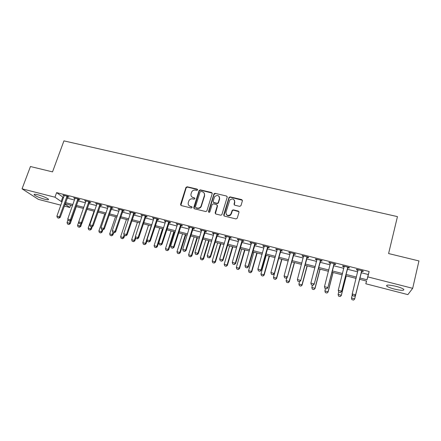 <?xml version="1.0" encoding="UTF-8"?>
<svg xmlns="http://www.w3.org/2000/svg" width="441" height="441" viewBox="0 0 441 441"><rect width="100%" height="100%" fill="white"/><g stroke="black" fill="none" stroke-linecap="round" stroke-linejoin="round"><path stroke-width="0.66" d="M197.618 189.939L197.166 189.123L187.166 186.775L185.964 187.403L180.562 204.381L181.201 205.556L191.24 208.009L192.111 207.502L191.659 206.675L190.352 206.36C188.572 205.726 187.883 204.475 188.279 202.595L188.897 200.754C189.757 199.244 191.03 198.621 192.7 198.885L194.001 199.194L194.872 198.693L194.42 197.871L193.119 197.562C191.344 196.94 190.65 195.694 191.047 193.831L191.648 192.022C192.502 190.506 193.77 189.873 195.451 190.132L196.752 190.44L197.618 189.939M197.629 189.558L187.403 187.094L186.201 187.723L180.86 205.39M192.105 207.066L190.352 206.36M194.872 198.285L193.119 197.562M394.386 289.07C390.533 288.045 387.981 287.058 386.729 286.099C385.936 284.682 389.028 284.759 396.007 286.33C399.893 287.361 402.468 288.359 403.719 289.318C404.441 290.74 401.332 290.658 394.386 289.07M44.635 199.216C39.712 197.822 36.256 196.383 34.277 194.9C33.621 194.09 34.85 194.057 37.948 194.806C42.92 196.217 46.388 197.656 48.345 199.128C48.99 199.944 47.755 199.977 44.635 199.216M239.695 206.377L240.962 205.649L242.407 200.787L241.707 199.597L230.169 196.884L229.066 197.298L223.697 214.894L224.381 216.096L235.968 218.923L237.247 218.19L239 212.27L238.305 211.063L233.339 209.872L232.264 210.236L230.66 214.513C227.754 216.228 226.183 215.473 225.957 212.253L229.822 200.01C232.716 198.147 234.309 198.841 234.606 202.105L234.044 204.001L234.733 205.197L239.695 206.377M60.858 205.175L38.417 199.393L22.05 188.82L30.446 166.522L52.529 171.885L63.934 140.877L397.451 216.619L388.593 253.553L418.95 260.934L412.688 288.32L407.87 294.616L365.81 283.778L366.598 281.088L359.448 279.252M22.05 188.82L54.954 197.204L61.172 201.504L62.093 201.741M361.074 272.698L368.274 274.523L369.156 271.496L56.613 192.629L54.954 197.204M369.156 271.496L367.833 276.893L412.688 288.32M212.215 193.676L211.548 192.508L200.308 189.867L199.134 190.424L193.742 207.595L194.398 208.78L205.682 211.531L206.818 211.063L212.215 193.676M215.142 193.351L226.525 196.03L227.209 197.21L221.817 214.811L220.726 215.202L215.82 214.006L215.142 212.81L217.275 205.804L216.603 204.618L213.372 203.841L212.115 204.563L209.795 212.027C209.04 212.556 208.621 212.38 208.532 211.509L214.001 193.836L215.142 193.351L226.525 196.03M56.613 192.629L62.793 197.028L63.708 197.259M67.137 198.13L74.523 200.005M77.952 200.875L85.449 202.777M88.878 203.643L96.491 205.578M99.914 206.443L107.643 208.406M111.066 209.277L118.91 211.267M122.333 212.132L130.299 214.155M133.717 215.021L141.804 217.071M145.221 217.937L153.429 220.02M156.847 220.886L165.182 223.003M168.6 223.868L177.056 226.013M180.474 226.883L189.062 229.061M192.474 229.926L201.195 232.137M204.602 233.002L213.461 235.251M216.867 236.111L225.858 238.394M229.265 239.259L238.394 241.574M241.795 242.44L251.067 244.788M254.463 245.654L263.878 248.04M267.274 248.9L276.838 251.326M280.228 252.186L289.935 254.65M293.326 255.51L303.188 258.013M306.567 258.867L316.588 261.408M319.962 262.268L330.138 264.848M333.512 265.702L343.848 268.326M347.21 269.181L357.712 271.843M67.688 196.818L69.066 197.166L68.063 196.432L62.892 195.126L64.188 195.931M78.504 199.553L79.887 199.905L78.922 199.178L73.697 197.86L74.998 198.665M89.424 202.314L90.818 202.667L89.887 201.95L84.611 200.616L85.923 201.432M100.46 205.109L101.86 205.462L100.967 204.751L95.636 203.406L96.959 204.222M111.612 207.931L113.017 208.284L112.163 207.584L106.777 206.223L108.106 207.044M122.879 210.781L124.29 211.14L123.474 210.44L118.034 209.067L119.373 209.894M134.257 213.659L135.679 214.017L134.907 213.334L129.406 211.939L130.756 212.771M145.762 216.57L147.189 216.933L146.456 216.25L140.899 214.844L142.256 215.682M157.387 219.508L158.821 219.872L158.132 219.199L152.514 217.782L153.881 218.626M169.129 222.485L170.579 222.848L169.928 222.181L164.25 220.748L165.629 221.597M181.003 225.483L182.458 225.853L181.852 225.197L176.113 223.747L177.502 224.601M180.38 225.329L180.76 225.423M193.004 228.521L194.464 228.89L193.902 228.245L188.103 226.779L189.503 227.633M192.408 228.372L192.772 228.46M205.131 231.591L206.603 231.96L206.085 231.321L200.22 229.844L201.631 230.704M217.391 234.689L218.868 235.064L218.4 234.436L212.474 232.936L212.964 233.57L213.891 233.807M229.783 237.826L231.271 238.201L230.847 237.583L224.855 236.067L225.301 236.69L226.288 236.944M242.313 240.995L243.807 241.376L243.438 240.764L237.379 239.231L237.771 239.849L238.818 240.113M254.975 244.198L256.48 244.579L256.16 243.983L250.036 242.434L250.378 243.035L251.486 243.316M267.786 247.44L269.297 247.825L269.027 247.236L262.83 245.67L263.128 246.26L264.297 246.558M280.735 250.72L282.251 251.1L282.036 250.521L275.774 248.939L276.016 249.523L277.246 249.838M293.827 254.027L295.354 254.418L295.194 253.845L288.861 252.246L289.048 252.82L290.343 253.151M307.068 257.379L308.606 257.77L308.496 257.208L302.091 255.593L302.228 256.155L303.59 256.502M320.458 260.769L322.007 261.16L321.952 260.609L315.475 258.972L315.558 259.529L316.985 259.887M334.002 264.192L335.557 264.589L335.562 264.054L329.014 262.395L329.036 262.935L330.53 263.316M347.701 267.659L349.266 268.056L349.327 267.533L342.701 265.857L342.668 266.386L344.206 266.777M361.554 271.165L363.13 271.562L363.257 271.05L356.548 269.357L356.455 269.875L358.02 270.272M366.477 281.06L365.81 283.778M70.643 205.159L69.816 207.485L64.287 206.057M64.976 204.139L69.816 207.485M356.085 278.392L345.568 275.691M342.194 274.826L331.841 272.174M328.468 271.303L318.275 268.69M314.891 267.825L304.858 265.25M301.473 264.38L291.595 261.844M288.205 260.978L278.475 258.481M275.085 257.61L265.504 255.152M262.108 254.281L252.676 251.861M249.275 250.99L239.992 248.608M236.585 247.732L227.44 245.389M224.034 244.512L215.032 242.203M211.619 241.326L202.75 239.055M199.338 238.179L190.606 235.935M187.188 235.059L178.588 232.854M175.171 231.977L166.698 229.805M163.28 228.923L154.934 226.784M151.511 225.908L143.297 223.796M139.874 222.92L131.776 220.842M128.353 219.965L120.376 217.92M116.953 217.038L109.098 215.026M105.669 214.144L97.935 212.16M94.506 211.283L86.883 209.326M83.454 208.444L75.946 206.52M72.517 205.638L65.119 203.742M359.773 277.94L366.984 279.787L367.833 276.893M65.522 202.617L72.919 204.514M76.348 205.39L83.856 207.314M87.279 208.191L94.903 210.142M98.326 211.019L106.066 212.997M109.489 213.874L117.345 215.886M120.768 216.763L128.739 218.802M132.162 219.679L140.26 221.751M143.678 222.628L151.897 224.728M155.32 225.605L163.661 227.738M167.078 228.614L175.546 230.786M178.963 231.657L187.563 233.862M190.981 234.733L199.707 236.971M203.125 237.842L211.989 240.113M215.395 240.984L224.397 243.289M227.804 244.16L236.949 246.502M240.351 247.373L249.634 249.749M253.035 250.62L262.461 253.035M265.862 253.9L275.432 256.353M278.828 257.224L288.552 259.71M291.942 260.581L301.815 263.106M305.2 263.972L315.232 266.54M318.611 267.406L328.799 270.013M332.178 270.879L342.525 273.53M345.893 274.39L356.411 277.08M214.045 194.327L214.293 193.522M62.793 197.028L61.172 201.504M368.274 274.523L366.984 279.787M63.912 195.859L64.066 195.424M74.678 198.588L74.838 198.147M85.56 201.339L85.714 200.898M96.546 204.117L96.7 203.676M107.648 206.928L107.802 206.482M118.866 209.767L119.02 209.315M130.2 212.634L130.349 212.182M141.649 215.528L141.804 215.076M153.225 218.455L153.374 217.997M164.917 221.415L165.066 220.958M176.736 224.408L176.885 223.94M188.869 205.484L190.584 206.653M188.687 227.429L188.831 226.961M200.76 230.483L200.903 230.015M212.964 233.57L213.108 233.096M225.301 236.69L225.439 236.216M237.771 239.849L237.914 239.369M250.378 243.035L250.521 242.556M263.128 246.26L263.266 245.775M276.016 249.523L276.154 249.033M289.048 252.82L289.186 252.329M302.228 256.155L302.361 255.659M315.558 259.529L315.69 259.027M329.036 262.935L329.162 262.434M342.668 266.386L342.795 265.879M356.455 269.875L356.582 269.363M191.57 196.62L193.34 197.871M212.204 193.081L200.523 190.181L199.349 190.738L194.018 208.582M200.942 191.427L200.071 191.929L195.402 206.873L195.859 207.7L197.243 208.036C198.803 208.306 200.038 207.766 200.947 206.41L204.426 195.49C204.806 193.61 204.106 192.364 202.32 191.752L200.942 191.427M204.194 193.136L204.63 195.798L201.157 206.708C200.253 208.058 199.023 208.599 197.463 208.328L196.085 207.992M227.209 196.647L226.702 196.339M217.259 205.181L217.463 206.101L215.368 213.753M215.335 193.665L214.083 194.387L208.742 212.215M219.48 198.571C219.111 195.225 217.496 194.597 214.635 196.692L213.108 201.322L213.78 202.507L217.011 203.279L218.13 202.838L219.48 198.571L219.668 198.88L219.342 196.719M213.323 202.248L213.78 202.507M219.668 198.88L218.317 203.136L217.198 203.577L213.973 202.805M234.513 200.357L234.772 202.413L234.21 204.872M226.31 214.475C227.622 216.145 229.127 216.255 230.825 214.8L231.194 213.521M238.994 211.697L233.504 210.164L232.429 210.528L231.365 213.813M242.412 200.264L230.34 197.193L229.232 197.612L223.901 215.814M68.013 219.827L67.049 222.551L69.557 223.218L70.505 220.544M68.807 224.392L67.556 224.061L68.928 224.463L69.557 223.218L70.257 223.659L76.304 206.609M67.049 222.551L67.556 224.061M68.928 224.463L70.257 223.659M57.424 217.738L58.846 218.163L57.424 217.738L56.895 216.173L64.232 195.468M67.043 196.179L59.491 216.856L60.241 217.33L58.846 218.163M67.98 196.416L60.241 217.33M56.895 216.173L59.491 216.856L58.719 218.08M78.735 221.977L77.55 225.334L80.086 226.007L80.857 223.819M79.325 227.187L78.057 226.85L79.435 227.258L80.086 226.007L80.758 226.442L81.905 223.174M77.55 225.334L78.057 226.85M79.435 227.258L80.758 226.442M94.071 211.167L88.161 228.151L90.725 228.829L91.436 226.768M89.947 230.009L88.663 229.673L90.052 230.081L90.725 228.829L91.37 229.259L92.323 226.509M88.161 228.151L88.663 229.673M90.052 230.081L91.37 229.259M104.749 213.907L98.878 230.99L101.463 231.674L102.174 229.607M100.669 232.865L99.379 232.517L100.774 232.931L101.463 231.674L102.086 232.098L102.874 229.789M98.878 230.99L99.379 232.517M100.774 232.931L102.086 232.098M68.278 220.605L69.706 221.029L68.278 220.605L67.749 219.028L75.047 198.202M77.886 198.919L70.367 219.723L71.095 220.191L69.706 221.029M78.79 199.145L71.095 220.191M67.749 219.028L70.367 219.723L69.584 220.952M79.242 223.499L80.681 223.929L79.242 223.499L78.713 221.917L85.967 200.958M88.834 201.686L81.359 222.617L82.059 223.08L80.681 223.929M89.716 201.906L82.059 223.08M78.713 221.917L81.359 222.617L80.565 223.852M90.317 226.426L91.767 226.856L90.317 226.426L89.793 224.838L96.998 203.748M99.898 204.481L92.467 225.544L93.139 226.001L91.767 226.856M100.752 204.696L93.139 226.001M89.793 224.838L92.467 225.544L91.656 226.779M115.536 216.674L109.699 233.862L112.312 234.551L113.017 232.468M111.507 235.742L110.2 235.395L111.606 235.808L112.312 234.551L112.907 234.97L113.695 232.65M109.699 233.862L110.2 235.395M111.606 235.808L112.907 234.97M101.513 229.381L102.968 229.816L101.513 229.381L100.983 227.788L108.144 206.564M111.077 207.309L103.69 228.499L104.335 228.951L102.968 229.816M111.904 207.518L104.335 228.951M100.983 227.788L103.69 228.499L102.863 229.739M126.429 219.469L120.63 236.756L123.271 237.456L124.108 234.954M122.449 238.653L121.126 238.3L122.543 238.719L123.271 237.456L123.838 237.87L124.621 235.533M120.63 236.756L121.126 238.3M122.543 238.719L123.838 237.87M137.432 222.292L131.672 239.689L134.34 240.395L135.398 237.186M133.502 241.591L132.168 241.233L133.59 241.657L134.34 240.395L134.88 240.803L135.729 238.223M131.672 239.689L132.168 241.233M133.59 241.657L134.88 240.803M148.545 225.147L142.823 242.644L145.519 243.36L151.23 225.836M144.665 244.557L143.319 244.198L144.753 244.623L145.519 243.36L146.032 243.757L147.123 240.422M142.823 242.644L143.319 244.198M144.753 244.623L146.032 243.757M159.774 228.025L154.096 245.631L156.814 246.354L162.486 228.725M155.949 247.555L154.587 247.192L156.026 247.621L156.814 246.354L157.299 246.751L163.049 228.868M154.096 245.631L154.587 247.192M156.026 247.621L157.299 246.751M171.119 230.935L165.48 248.652L168.23 249.38L173.859 231.641M167.343 250.587L165.97 250.218L167.42 250.648L168.23 249.38L168.688 249.771L174.393 231.779M165.48 248.652L165.97 250.218M167.42 250.648L168.688 249.771M112.819 232.368L114.285 232.804L112.819 232.368L112.295 230.764L119.412 209.414M122.366 210.164L115.029 231.486L115.647 231.933L114.285 232.804M123.166 210.363L115.647 231.933M112.295 230.764L115.029 231.486L114.186 232.732M124.246 235.389L125.724 235.825L124.246 235.389L123.728 233.78L130.79 212.292M133.777 213.047L126.49 234.507L127.074 234.943L125.724 235.825M134.549 213.24L127.074 234.943M123.728 233.78L126.49 234.507L125.63 235.753M135.8 238.438L137.283 238.879L135.8 238.438L135.282 236.823L142.289 215.197M145.31 215.963L138.072 237.556L138.628 237.991L137.283 238.879M146.054 216.151L138.628 237.991M135.282 236.823L138.072 237.556L137.19 238.807M147.47 241.519L148.97 241.966L147.47 241.519L146.952 239.898L153.915 218.135M156.963 218.907L149.775 240.637L150.298 241.067L148.97 241.966M157.68 219.089L150.298 241.067M146.952 239.898L149.775 240.637L148.882 241.894M159.267 244.639L160.772 245.08L159.267 244.639L158.754 243.002L165.656 221.106M168.743 221.884L161.604 243.757L162.101 244.176L160.772 245.08M169.427 222.055L162.101 244.176M158.754 243.002L161.604 243.757L160.689 245.014M182.58 233.879L176.979 251.701L179.757 252.439L185.347 234.584M178.859 253.647L177.469 253.277L178.93 253.707L179.757 252.439L180.187 252.82L185.848 234.717M176.979 251.701L177.469 253.277M178.93 253.707L180.187 252.82M171.191 247.787L172.707 248.233L171.191 247.787L170.678 246.144L177.53 224.105M180.645 224.893L173.561 246.905L174.024 247.318L172.707 248.233M181.295 225.059L174.024 247.318M170.678 246.144L173.561 246.905L172.629 248.167M194.156 236.845L188.605 254.782L191.411 255.526L196.951 237.567M190.49 256.739L189.09 256.364L190.556 256.8L191.411 255.526L191.807 255.901L197.425 237.688M188.605 254.782L189.09 256.364M190.556 256.8L191.807 255.901M183.241 250.968L184.773 251.42L183.241 250.968L182.734 249.319L189.525 227.137M192.678 227.936L185.65 250.091L186.08 250.494L184.773 251.42M193.296 228.091L186.08 250.494M182.734 249.319L185.65 250.091L184.696 251.353M205.853 239.849L200.346 257.897L203.18 258.652L208.681 240.571M202.248 259.865L200.831 259.484L202.309 259.925L203.18 258.652L203.549 259.016L209.122 240.687M200.346 257.897L200.831 259.484M202.309 259.925L203.549 259.016M195.429 254.187L196.967 254.639L195.429 254.187L194.922 252.533L201.653 230.202M204.839 231.007L197.866 253.305L198.263 253.707L196.967 254.639M205.423 231.156L198.263 253.707M194.922 252.533L197.866 253.305L196.895 254.573M217.672 242.881L212.209 261.044L215.076 261.805L220.528 243.614M214.128 263.018L212.694 262.638L214.183 263.079L215.076 261.805L215.412 262.163L220.935 243.719M212.209 261.044L212.694 262.638M214.183 263.079L215.412 262.163M207.744 257.439L209.293 257.897L207.744 257.439L207.242 255.774L213.913 233.3M217.132 234.116L210.219 256.563L210.578 256.954L209.293 257.897M217.683 234.254L210.578 256.954M207.242 255.774L210.219 256.563L209.232 257.831M229.618 245.946L224.204 264.225L227.098 264.991L232.501 246.684M226.128 266.21L224.684 265.824L226.178 266.27L227.098 264.991L227.402 265.344L232.881 246.784M224.204 264.225L224.684 265.824M226.178 266.27L227.402 265.344M220.197 260.73L221.757 261.188L220.197 260.73L219.695 259.06L226.305 236.431M229.557 237.258L222.705 259.848L223.03 260.234L221.757 261.188M230.075 237.39L223.03 260.234M219.695 259.06L222.705 259.848L221.702 261.127M241.685 249.044L236.321 267.439L239.248 268.216L244.601 249.788M238.261 269.434L236.8 269.049L238.305 269.495L239.248 268.216L239.518 268.563L244.948 249.876M236.321 267.439L236.8 269.049M238.305 269.495L239.518 268.563M232.787 264.054L234.353 264.517L232.787 264.054L232.286 262.373L238.829 239.601M242.12 240.433L235.329 263.178L235.621 263.553L234.353 264.517M242.605 240.554L235.621 263.553M232.286 262.373L235.329 263.178L234.303 264.457M253.884 252.169L248.57 270.686L251.53 271.469L256.833 252.925M250.521 272.698L249.044 272.301L250.56 272.753L251.53 271.469L251.767 271.81L257.142 253.007M248.57 270.686L249.044 272.301M250.56 272.753L251.767 271.81M266.21 255.333L260.951 273.966L263.939 274.76L269.192 256.1M262.913 275.989L261.419 275.592L262.952 276.044L263.939 274.76L264.142 275.096L269.462 256.166M260.951 273.966L261.419 275.592M262.952 276.044L264.142 275.096M278.673 258.531L273.464 277.284L276.485 278.089L281.683 259.302M275.443 279.318L273.933 278.916L275.471 279.374L276.485 278.089L276.65 278.414L281.92 259.363M273.464 277.284L273.933 278.916M275.471 279.374L276.65 278.414M286.948 277.571L286.11 280.641L289.169 281.452L294.307 262.544M288.105 282.687L286.578 282.279L288.127 282.736L289.169 281.452L289.296 281.766L294.511 262.593M286.11 280.641L286.578 282.279M288.127 282.736L289.296 281.766M299.522 281.711L298.899 284.032L301.986 284.853L307.074 265.818M300.905 286.088L299.362 285.68L300.922 286.137L301.986 284.853L302.079 285.156L307.239 265.857M298.899 284.032L299.362 285.68M300.922 286.137L302.079 285.156M312.294 289.164L313.843 289.528L312.294 289.164L311.826 287.46L314.946 288.287L319.973 269.126M313.843 289.528L315.006 288.585L320.1 269.159M312.437 285.14L311.826 287.46L312.283 289.114M313.854 289.577L315.006 288.585M325.353 292.637L326.93 293.006L325.353 292.637L324.896 290.922L328.054 291.76L333.021 272.472M326.93 293.006L328.071 292.052L333.104 272.494M325.497 288.59L324.896 290.922L325.348 292.587M326.93 293.056L328.071 292.052M338.556 296.143L340.154 296.523L338.556 296.143L338.109 294.428L341.301 295.277L346.207 275.857M340.154 296.523L341.279 295.558L346.257 275.868M338.716 292.03L338.109 294.428L338.561 296.098M340.154 296.567L341.279 295.558M351.907 299.693L351.471 297.973L354.696 298.827L359.542 279.28L354.636 299.103L353.533 300.078L351.918 299.648L353.533 300.078M352.287 294.676L351.471 297.973L351.918 299.648M353.522 300.123L354.636 299.103M245.516 267.417L247.092 267.88L245.516 267.417L245.02 265.73L251.497 242.804M254.826 243.641L248.096 266.54L248.355 266.91L247.092 267.88M255.273 243.757L248.355 266.91M245.02 265.73L248.096 266.54L247.054 267.819M258.387 270.813L259.975 271.287L258.387 270.813L257.891 269.12L264.302 246.039M267.67 246.888L261.006 269.942L261.226 270.3L259.975 271.287M268.078 246.993L261.226 270.3M257.891 269.12L261.006 269.942L259.942 271.226M271.402 274.252L273.007 274.726L271.402 274.252L270.912 272.549L277.251 249.314M280.652 250.174L274.241 273.729L273.007 274.726M281.027 250.268L274.241 273.729M270.912 272.549L274.059 273.381L272.973 274.666M284.566 277.731L286.176 278.205L284.566 277.731L284.081 276.016L290.343 252.621M293.789 253.492L287.405 277.202L286.176 278.205M294.125 253.575L287.405 277.202M284.081 276.016L287.262 276.854L286.154 278.15M297.879 281.242L299.5 281.722L297.879 281.242L297.394 279.528L303.59 255.967M307.068 256.849L300.718 280.708L299.5 281.722M307.366 256.921L300.718 280.708M297.394 279.528L300.613 280.377L299.483 281.667M311.352 284.853L312.978 285.283L311.352 284.853L310.861 283.072L316.98 259.352M320.497 260.245L314.179 284.258L312.978 285.283M320.756 260.311L314.179 284.258M311.34 284.798L310.861 283.072L314.119 283.932L312.967 285.228M330.541 263.249L330.507 262.775M324.967 288.447L326.61 288.883L324.967 288.447L324.482 286.661L330.524 262.775M334.085 263.679L327.795 287.846L326.61 288.883M334.3 263.735L327.795 287.846M324.962 288.397L324.482 286.661L327.779 287.532L326.605 288.833M344.212 266.888L344.167 266.226M338.732 292.085L340.397 292.526L338.732 292.085L338.264 290.294L344.223 266.243M347.822 267.152L341.571 291.479L340.397 292.526M347.999 267.196L341.571 291.479M338.738 292.036L338.264 290.294L341.593 291.17L340.402 292.477M358.031 270.559L357.976 269.716M352.662 295.768L354.355 296.159L352.662 295.768L352.15 294.263L358.081 269.743M361.725 270.664L355.507 295.15L354.344 296.209M361.852 270.697L355.507 295.15M352.673 295.718L352.205 293.965L355.573 294.853L354.355 296.159M197.381 189.443L197.166 189.123M191.885 206.972L191.659 206.675M194.641 198.18L194.42 197.871M180.81 204.679L180.562 204.381M186.168 187.811L185.937 187.486M187.403 187.094L187.166 186.775M193.968 207.887L193.742 207.595M199.282 190.898L199.067 190.584M200.523 190.181L200.308 189.867M211.746 192.822L211.548 192.508M197.463 208.328L197.243 208.036M201.46 206.024L201.245 205.732M204.63 195.798L204.426 195.49M215.335 213.097L215.142 212.81M217.463 206.101L217.275 205.804M208.736 211.796L208.532 211.509M214.083 194.387L213.891 194.073M217.198 203.577L217.011 203.279M218.455 202.854L218.267 202.557M234.204 204.304L234.044 204.001M234.772 202.413L234.606 202.105M232.236 210.892L232.071 210.6M233.504 210.164L233.339 209.872M238.46 211.355L238.305 211.063M223.879 215.175L223.697 214.894M229.077 197.921L228.912 197.607M230.34 197.193L230.169 196.884M241.855 199.905L241.707 199.597M66.745 196.664L67.473 197.193M66.883 196.399L67.611 196.929M77.583 199.409L78.283 199.927M77.726 199.139L78.426 199.663M88.536 202.182L89.209 202.695M88.674 201.912L89.347 202.425M99.6 204.977L100.245 205.489M99.738 204.707L100.383 205.219M110.774 207.805L111.397 208.312M110.917 207.535L111.534 208.042M122.069 210.666L122.659 211.167M122.207 210.39L122.796 210.892M133.48 213.554L134.042 214.045M133.617 213.279L134.18 213.775M145.012 216.47L145.547 216.961M145.15 216.195L145.684 216.685M156.665 219.42L157.167 219.905M156.803 219.138L157.305 219.624M168.445 222.402L168.914 222.876M168.583 222.121L169.052 222.595M180.347 225.412L180.788 225.88M180.485 225.13L180.926 225.599M192.381 228.455L192.789 228.923M192.519 228.173L192.921 228.636M204.541 231.531L204.916 231.994M204.679 231.249L205.054 231.707M216.834 234.645L217.176 235.097M216.972 234.358L217.308 234.81M229.259 237.787L229.568 238.234M229.397 237.501L229.706 237.947M241.822 240.968L242.098 241.403M241.96 240.676L242.23 241.117M254.529 244.182L254.76 244.612M254.661 243.89L254.898 244.32M267.373 247.434L267.571 247.859M267.505 247.136L267.704 247.561M280.355 250.72L280.52 251.133M280.493 250.422L280.652 250.841M293.491 254.038L293.612 254.451M293.623 253.74L293.745 254.154M306.771 257.401L306.853 257.803M306.903 257.097L306.986 257.5M320.205 260.802L320.243 261.193M320.337 260.499L320.381 260.89M333.787 264.236L333.787 264.622M333.92 263.933L333.92 264.319M344.245 266.546L344.223 266.855M347.53 267.715L347.486 268.089M347.662 267.406L347.618 267.786M358.103 270.046L358.031 270.421M361.427 271.232L361.344 271.601M361.559 270.923L361.477 271.292M386.729 286.099L386.95 285.178M34.277 194.9L34.508 194.272M186.201 187.723L185.964 187.403M199.349 190.738L199.134 190.424M201.157 206.708L200.947 206.41M218.317 203.136L218.13 202.838M214.194 194.15L214.001 193.836M230.825 214.8L230.66 214.513M232.429 210.528L232.264 210.236M229.232 197.612L229.066 197.298M168.462 222.347L168.936 222.821M180.408 225.268L180.843 225.737M192.48 228.223L192.888 228.692"/></g></svg>

